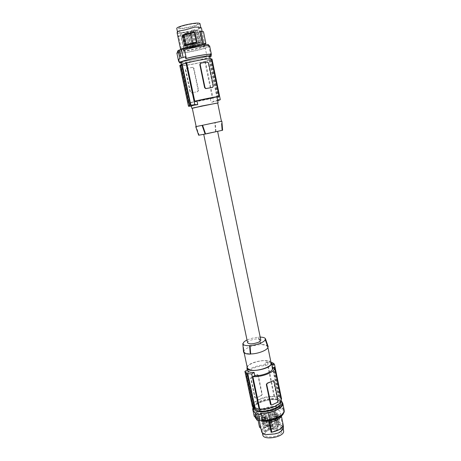 <?xml version="1.0" encoding="UTF-8"?>
<svg xmlns="http://www.w3.org/2000/svg" width="461" height="461" viewBox="0 0 461 461"><rect width="100%" height="100%" fill="white"/><g stroke="black" fill="none" stroke-linecap="round" stroke-linejoin="round"><path stroke-width="0.35" stroke-dasharray="2.31 1.73" d="M264.257 416.721L262.044 417.459L264.257 416.721M264.735 418.686L262.465 419.36L264.735 418.686M263.156 419.337L264.262 418.968L263.156 419.337M278.081 426.834L277.021 426.788L278.363 426.511L278.081 426.834M276.329 418.381L275.269 418.34L275.551 418.023L276.612 418.064L276.329 418.381M264.994 414.871L262.793 415.603L264.994 414.871M264.182 414.03L261.473 416.571L261.352 417.597L262.263 418.824L266.654 416.738L265.507 416.202L267.173 415.413L264.182 414.03L266.74 426.033L268.204 425.33L272.503 427.405L269.99 415.154L265.836 413.246L268.204 425.33M265.772 425.411L266.81 425.457L265.49 425.739L265.772 425.411M264.015 417.061L265.058 417.096L264.77 417.412L263.732 417.378L264.015 417.061M265.467 416.825L263.208 417.493L265.467 416.825M274.958 418.674L277.142 417.96L274.958 418.674M264.925 427.745L266.032 427.37L264.925 427.745M274.272 423.987L278.392 424.108L281.579 425.267L278.127 424.345L274.272 423.987L270.296 425.03L266.654 426.713L263.755 428.194L262.159 429.854L262.263 432.055L263.951 433.859L266.844 434.36L270.642 434.083L274.877 433.686L278.749 432.608L281.515 430.413L282.887 428.067L283.388 428.01M256.051 407.801C262.851 411.362 282.04 405.138 280.213 400.05L277.741 397.682C270.682 394.386 252.184 400.413 253.832 405.559L256.051 407.801M280.686 402.367L278.214 399.981C271.154 396.65 252.668 402.689 254.328 407.876L254.72 408.757M275.69 422.714L274.491 423.112L275.69 422.714M273.961 414.376L272.751 414.767L273.961 414.376M265.709 418.605L267.628 418.68L267.098 419.262L265.179 419.199L265.709 418.605M269.685 418.248L271.615 418.323L271.097 418.905L269.166 418.836L269.685 418.248M273.73 418.438L269.483 416.479L263.41 419.366C266.412 420.178 269.852 419.867 273.73 418.438L276.456 430.753L272.065 428.621L265.83 431.663L264.804 431.15L269.374 428.926L268.221 428.361L269.875 427.56L267.173 415.413M270.255 420.098L271.996 420.248L271.483 420.818L269.587 420.749L270.255 420.098M271.143 420.657L270.181 420.622L270.44 420.328L271.402 420.369L271.143 420.657M272.912 429.139L271.95 429.099L272.209 428.799L273.171 428.845L272.912 429.139M266.279 420.455L268.008 420.599L267.489 421.175L265.599 421.106L266.279 420.455M266.251 421.118L267.478 420.709L266.251 421.118M268.025 429.583L269.253 429.174L268.025 429.583M274.543 416.767L274.324 416.542L276.542 415.81L276.767 416.041L274.543 416.767M278.847 424.5L277.747 424.863L278.847 424.5M275.229 414.906L275.01 414.681L277.211 413.955L277.436 414.185L275.229 414.906M271.154 415.684L277.147 412.837L278.133 414.087L278.058 415.056L275.407 417.637L277.937 430.027L273.54 427.906L271.154 415.684L275.407 417.637M275.54 416.75L277.81 416.093L275.54 416.75M277.113 416.099L276.006 416.456L277.113 416.099M281.164 425.451L282.8 426.54L282.887 428.067M283.503 426.869L281.579 425.267M265.836 413.246C269.61 411.863 272.993 411.552 275.978 412.313L278.651 424.414L279.694 424.904L273.54 427.906M277.147 412.837L279.694 424.904M264.879 433.444C266.204 428.851 281.239 426.644 281.786 430.983L281.717 432.02C280.64 436.665 265.138 438.953 264.77 434.539L264.879 433.444M265.507 416.202L268.221 428.361M269.374 428.926L266.654 416.738M262.263 418.824L264.804 431.15M266.74 426.033L269.875 427.56M278.651 424.414L272.503 427.405M277.937 430.027L276.456 430.753M269.483 416.479L272.065 428.621M265.83 431.663L263.41 419.366M275.978 412.313L269.99 415.154M262.822 434.994L262.954 433.605C264.631 427.946 283.135 425.261 283.751 430.62M278.749 432.608L279.049 432.77M276.525 409.645C269.547 408.077 257.232 412.952 258.46 416.877C258.759 418.11 260.027 418.968 262.246 419.458C269.207 421.164 281.821 416.139 280.501 412.272C280.179 410.987 278.847 410.111 276.525 409.645M274.353 423.734L270.186 424.829L263.335 428.142L261.664 429.877L261.554 431.496M260.961 428.459L260.822 428.056C260.603 426.575 261.756 425.111 264.28 423.659L262.424 414.848C259.889 416.271 258.725 417.706 258.938 419.141L258.46 416.877M259.261 420.444L258.938 419.141M267.772 410.93L270.002 421.59L277.631 421.175L275.419 410.486L267.714 411.091L275.419 410.486M256.362 418.611L257.14 419.026L256.621 419.85M255.331 417.585C253.129 410.008 282.605 403.848 283.648 411.667L283.584 413.021M253.556 411.195L255.711 412.313L255.192 413.125M281.262 400.626L279.412 399.468C272.209 396.057 253.343 401.514 252.893 407.207M254.253 416.473C252.922 411.074 269.846 404.625 279.107 406.867L283.129 408.607L281.688 401.577L279.671 400.73C271.875 396.996 251.349 403.686 253.181 409.472M257.14 419.026L255.711 412.313M283.129 408.607L284.23 410.371M255.29 417.026L255.089 416.444C252.893 408.89 282.38 402.73 283.417 410.526C284.956 415.113 270.809 421.302 261.479 419.983M252.882 408.048C254.19 402.949 269.362 398.01 277.672 399.894L279.107 406.867M282.374 403.375L279.671 400.73L277.672 399.894M281.688 401.577L282.08 401.957M256.731 413.845L258.477 413.603L260.92 414.635M258.633 414.347L258.477 413.603M270.002 421.59L267.714 411.091M269.691 420.547L276.168 419.913L277.631 421.175M276.168 419.913L274.209 410.44M259.543 427.266C259.606 425.751 260.891 424.276 263.398 422.841L264.28 423.659M263.398 422.841L261.796 415.228C259.278 416.646 257.981 418.092 257.912 419.573L258.125 420.576M259.07 419.539L257.912 419.573M261.796 415.228L262.424 414.848M281.216 416.133L280.495 415.378L277.274 418.49M280.495 415.378L282.731 426.252L283.446 426.062M282.731 426.252L278.997 429.756M263.951 433.859L263.531 434.083M262.159 429.854L261.664 429.877M273.719 413.056L271.817 412.993L272.33 412.428L274.226 412.497L273.719 413.056M269.789 413.419L267.899 413.361L268.411 412.791L270.302 412.86L269.789 413.419M270.019 415.367L268.308 415.24L268.815 414.681L270.676 414.744L270.019 415.367M269.149 414.831L270.094 414.865L268.89 415.119L269.149 414.831M270.889 423.158L271.834 423.198L271.575 423.486L270.636 423.446L270.889 423.158M273.949 415.009L272.232 414.883L272.733 414.318L274.6 414.393L273.949 415.009M252.351 406.354L252.824 405.789C251.481 401.37 264.718 395.59 274.007 396.385L278.813 396.714L279.988 397.198L279.66 397.347L281.59 399.047M281.112 399.272L281.227 399.854M253.665 407.87L254.097 408.141L253.757 408.302M248.024 373.156L248.272 371.923C251.343 368.235 257.123 366.126 265.599 365.596L267.478 364.784C258.172 364.282 244.762 369.78 246.001 373.721L248.024 373.156L247.315 369.826M274.549 396.137L267.449 361.747L271.373 362.519M274.007 396.385L267.478 364.784M265.599 365.596L264.919 362.3L267.449 361.747M258.275 375.352L257.872 374.787L257.082 374.701L254.109 375.819L256.863 374.62L258.275 375.352L262.246 394.293L261.456 395.544L255.982 398.033L255.388 398.039L255.1 397.532L251.072 378.493L250.698 378.343L251.337 377.023L254.109 375.819L251.556 377.11L251.072 378.493M252.91 406.095L246.082 373.992M257.895 375.208L261.865 394.132L261.237 395.452L255.982 398.033M255.763 397.941L255.054 397.889L254.726 397.37L250.698 378.343M254.097 408.141L246.67 373.18M273.39 380.7L277.724 400.805L277.251 402.24L271.898 404.954M271.097 404.879L271.662 404.85M281.043 399.301L274.474 367.244M271.898 364.726L271.898 364.726C271.385 363.47 269.057 362.663 264.919 362.3M270.895 361.937C267.466 358.335 249.171 362.075 247.177 366.777L247.119 366.898M279.66 397.347L272.601 362.94M273.004 363.112L279.988 397.198M278.813 396.714L271.788 362.479M278.484 396.863L271.437 362.536M271.12 363.038L269.017 361.251C262.822 358.785 245.99 363.983 247.355 367.999M243.494 351.812L243.898 351.645L245.805 353.391L250.686 353.956M243.241 343.347L243.892 351.57C243.552 348.729 253.366 344.788 260.845 344.684L258.246 337.291C254.155 337.585 250.415 338.489 247.027 340.016M267.789 346.828L265.709 345.18L261.237 344.528C265.115 344.488 267.415 345.151 268.129 346.505M242.82 343.514L242.987 345.589M261.237 344.528L258.65 337.129L260.194 337.1M258.65 337.129L258.246 337.291M247.597 342.753C247.522 341.929 248.514 341.094 250.565 340.23C255.872 338.53 259.284 338.449 260.793 339.993M207.191 133.338L217.592 131.276L207.191 133.338M222.611 130.227L198.668 135.229M195.729 126.642L198.697 135.211M192.283 108.254L217.667 102.953M215.546 131.518L214.826 122.597L221.436 121.272L196.161 126.55L199.152 135.113M192.3 108.323L217.684 103.022M211.979 59.025L209.715 60.155L204.822 61.48L212.423 98.268L190.595 102.44L191.401 106.261M190.595 102.44L188.399 102.889C188.071 103.333 203.036 100.446 212.423 98.268M179.796 65.479L180.447 65.376L188.416 102.855M189.799 105.529L181.127 64.719L180.729 64.782M213.339 86.051L212.959 86.161L208.239 63.209L207.317 62.154L200.673 63.203M212.959 86.161L212.527 87.394M211.426 59.117L219.015 96.539M217.673 100.769L211.098 102.428L217.892 99.985L209.715 60.155M210.32 98.666L211.098 102.428M205.445 61.376L213.697 101.351M192.761 67.335L193.92 68.257L198.553 90.362L198.201 90.465L193.568 68.378L192.761 67.335L186.284 68.384L185.357 69.726L190.065 91.952L191.027 92.891L194.375 92.309L191.263 92.828L190.065 91.952M190.41 91.848L185.702 69.605L186.284 68.384M198.553 90.362L197.694 91.676L194.375 92.309L197.492 91.733L198.201 90.465M204.822 61.48C195.429 64.056 180.245 66.551 180.435 65.45L180.447 65.376M192.537 67.415L186.083 68.453M181.127 64.719L180.752 64.88M183.155 64.292L181.542 65.226C181.225 66.534 202.091 62.656 208.435 60.241L210.297 59.221C210.884 57.856 189.131 61.907 183.155 64.292M210.423 59.826L218.641 99.876L218.992 99.709L217.892 99.985M220.3 99.68L218.641 99.876M209.334 60.218L217.534 100.152M210.804 59.763L218.992 99.709M180.96 62.471C180.654 63.837 201.538 59.976 207.871 57.516L209.726 56.461M181.087 63.065C186.181 63.03 203.445 59.498 209.161 57.32L209.847 57.055M209.674 46.042L209 46.711L205.283 48.175L207.001 56.501L210.965 54.605M185.397 56.766L181.265 58.04M205.283 48.175C196.277 51.159 176.984 54.421 176.851 52.94M183.392 50.237C192.738 47.408 209.173 44.844 208.787 46.233C209.784 48.151 177.554 54.882 177.727 52.721L177.773 52.542M208.505 44.855C209.507 46.815 177.272 53.551 177.439 51.344M204.684 46.019L205.064 45.587C205.514 44.008 183.495 48.313 181.167 50.266L180.879 50.641C180.637 52.168 201.855 48.042 204.684 46.019M178.148 50.508L178.914 50.543L178.223 50.848M198.345 28.87L200.863 27.983L198.299 27.314L195.026 27.182L185.921 29.763L178.845 31.141L177.675 32.397L178.263 33.301L183.737 32.253L192.272 31.457L201.422 27.879M194.162 31.918L196.444 42.913M202.12 31.267L204.817 44.383M200.46 27.844L201.002 27.729M178.845 31.141L178.344 31.187M178.263 33.301L177.502 33.376L177.122 32.904M177.739 33.451L183.478 32.351L192.416 31.521L198.777 28.807M199.751 28.352L199.273 28.438M199.941 23.517C199.722 24.37 196.956 25.476 191.655 26.836C183.23 28.738 178.263 29.25 176.742 28.363M185.581 25.234C192.531 23.667 196.593 23.246 197.775 23.978C197.602 24.669 195.355 25.568 191.044 26.675C184.187 28.225 180.142 28.64 178.914 27.914C179.052 27.239 181.277 26.346 185.581 25.234M198.046 44.59C200.454 44.302 201.722 44.308 201.855 44.613L201.169 45.161L198.184 30.443L197.233 30.864L200.091 45.599L193.09 46.624L189.298 48.18L186.06 33.607L184.331 33.837L187.362 48.463L191.142 46.907L188.215 32.074L180.833 33.065L181.755 32.639L185.08 47.512L196.081 44.878L193.142 29.844L194.899 29.608L190.9 31.417L194.156 46.186L198.046 44.59L194.899 29.608M200.091 45.599L189.298 48.18M193.142 29.844L190.214 31.169L193.263 46.037L196.081 44.878M199.261 45.357L201.238 44.815L199.261 45.357M198.051 45.138L200.039 44.59L198.051 45.138M201.169 45.161L194.156 46.186M198.633 43.086L200.748 42.521L198.633 43.086M200.074 42.706L198.703 42.954L200.074 42.706M197.971 32.518L196.593 32.76L197.971 32.518M197.417 42.85L199.544 42.291L197.417 42.85M198.547 42.429L197.55 42.706L198.547 42.429M196.421 32.166L195.424 32.449L196.421 32.166M197.233 30.864L189.961 31.844L193.09 46.624M186.06 33.607L189.961 31.844M184.331 33.837L188.215 32.074M185.996 47.748L184.037 48.284L185.996 47.748M187.281 47.95L185.334 48.48L187.281 47.95M187.362 48.463C184.896 48.774 183.587 48.768 183.432 48.457L184.037 47.95L191.142 46.907M185.674 45.426L183.576 45.985L185.674 45.426M184.239 45.806L185.622 45.558L184.239 45.806M182.089 35.595L183.472 35.353L182.089 35.595M186.959 45.645L184.873 46.192L186.959 45.645M185.864 46.054L186.838 45.783L185.864 46.054M183.732 35.923L184.705 35.647L183.732 35.923M181.755 32.639L190.214 31.169M198.184 30.443L190.9 31.417M185.08 47.512L191.303 46.325L188.238 31.434M187.183 31.913L190.243 46.757M191.303 46.325L193.263 46.037M180.833 33.065L184.037 47.95M191.085 47.598L193.562 47.155L191.085 47.598M195.262 46.601L197.74 46.152L195.262 46.601M190.733 45.282L193.067 44.884L190.733 45.282M191.424 45.299L192.496 45.005L191.424 45.299M189.315 35.22L190.387 34.915L189.315 35.22M194.917 44.279L197.25 43.881L194.917 44.279M196.53 44.072L195.291 44.291L196.53 44.072M194.427 33.964L193.188 34.183L194.427 33.964M194.237 45.478L191.713 45.933L194.237 45.478M189.99 46.498L187.46 46.947L189.99 46.498M193.632 43.207L191.246 43.605L193.632 43.207M192.929 43.184L191.834 43.484L192.929 43.184M190.773 32.864L189.678 33.175L190.773 32.864M189.379 44.227L186.993 44.631L189.379 44.227M187.725 44.44L188.993 44.216L187.725 44.44M185.564 34.149L186.838 33.924L185.564 34.149M203.468 31.682L202.051 31.429M194.98 47.224C188.745 48.428 184.193 48.924 181.323 48.716L180.464 48.313C183.524 48.434 188.071 47.921 194.093 46.78L194.98 47.224L192.295 34.339L191.713 35.353L194.093 46.78M191.713 35.353C185.674 36.5 181.11 36.972 178.021 36.765L180.464 48.313M178.021 36.765L178.568 35.687L181.323 48.716M192.295 34.339C186.042 35.56 181.467 36.01 178.568 35.687M211.034 54.94L210.723 55.118L209 46.711M179.081 61.267C178.77 62.805 201.757 58.576 208.85 55.816L210.723 55.118M207.001 56.501C198.887 59.06 181.888 62.189 179.156 61.607M178.914 50.543L180.626 58.605L178.695 59.388M179.865 58.587L180.626 58.605M215.99 131.42L215.258 122.505M281.515 430.413L281.953 430.47M282.8 426.54L283.29 426.408M262.263 432.055L261.767 432.188M263.755 428.194L263.335 428.142M254.726 397.37L255.1 397.532M262.246 394.293L261.865 394.132M277.724 400.805L278.133 400.972M273.701 381.241L274.105 381.397M208.239 63.209L208.614 63.076M185.702 69.605L185.357 69.726M193.92 68.257L193.568 68.378M200.737 27.971L201.29 27.867M198.299 27.314L198.737 27.176M181.795 30.478L181.432 30.489M177.675 32.397L177.116 32.501M180.343 32.985L179.923 33.123M196.467 29.89L196.812 29.879M264.85 418.847L264.47 416.946M275.269 418.34L277.021 426.788M265.058 417.096L266.81 425.457M265.582 416.986L265.202 415.09M263.052 419.228L264.821 427.629M280.651 402.205L280.213 400.05M274.076 414.497L275.811 422.841M271.996 420.248L271.615 418.323M270.181 420.622L271.95 429.099M268.008 420.599L267.628 418.68M266.135 420.991L267.91 429.456M274.739 418.45L274.324 416.542M275.419 416.583L275.01 414.681M277.222 416.208L278.957 424.616M278.133 414.087L281.786 430.983M262.055 431.392L262.459 433.282M260.903 428.413L260.822 428.056M255.089 416.444L255.204 416.98M283.417 410.526L283.648 411.667M268.308 415.24L267.899 413.361M270.094 414.865L271.834 423.198M272.232 414.883L271.817 412.993M252.824 405.789L246.001 373.721M255.054 397.889L255.388 398.039M257.543 374.66L257.872 374.787M244.146 352.855L243.921 351.818M243.662 348.706L243.892 351.57M180.435 65.45L188.399 102.889M181.398 64.523L181.542 65.226M208.787 46.233L208.672 45.679M204.857 44.556L205.064 45.587M200.016 27.735L200.541 27.62M195.026 27.182L195.314 27.038M178.563 31.285L178.044 31.336M178.044 33.232L177.508 33.376M177.681 32.777L177.468 31.78M201.855 44.613L197.775 23.978M198.121 43.075L198.582 45.374M198.703 42.954L196.593 32.76M196.905 42.844L197.36 45.155M198.893 42.424L196.766 32.166M186.204 45.437L186.705 47.731M185.622 45.558L183.472 35.353M187.483 45.651L187.979 47.932M185.512 46.06L183.38 35.923M193.067 44.884L193.562 47.155M191.044 45.311L188.935 35.22M197.25 43.881L197.74 46.152M195.291 44.291L193.188 34.183M191.246 43.605L191.713 45.933M193.315 43.173L191.165 32.869M186.993 44.631L187.46 46.947M188.993 44.216L186.838 33.924M272.751 414.767L274.491 423.112M262.465 419.36L262.044 417.459M192.496 45.005L190.387 34.915M269.587 420.749L269.166 418.836M200.863 27.983L200.8 27.683M200.748 42.521L201.238 44.815M184.152 45.864L182.003 35.658M180.677 49.673L180.879 50.641M276.006 416.456L277.747 424.863M193.902 43.052L194.404 45.368M270.676 414.744L270.302 412.86M263.208 417.493L262.793 415.603M194.646 44.429L195.101 46.705M271.402 420.369L273.171 428.845M183.432 48.457L178.914 27.914M261.352 417.597L264.77 434.539M200.166 42.648L198.057 32.454M277.142 417.96L276.767 416.041M283.365 426.189L281.319 416.237M281.285 416.076L280.501 412.272M187.644 44.492L185.489 34.206M184.873 46.192L185.334 48.48M264.262 418.968L266.032 427.37M254.328 407.876L253.832 405.559M191.834 43.484L189.678 33.175M265.599 421.106L265.179 419.199M268.89 415.119L270.636 423.446M263.732 417.378L265.49 425.739M196.611 44.014L194.507 33.907M210.193 58.731L210.297 59.221M283.002 426.978L283.273 428.304M199.544 42.291L200.039 44.59M276.612 418.064L278.363 426.511M186.838 45.783L184.705 35.647M274.6 414.393L274.226 412.497M189.644 44.077L190.151 46.388M190.468 45.432L190.929 47.702M267.478 420.709L269.253 429.174M183.576 45.985L184.037 48.284M197.55 42.706L195.424 32.449M277.81 416.093L277.436 414.185"/><path stroke-width="0.69" d="M283.365 426.189L283.388 428.01L281.953 430.47L279.049 432.77L274.992 433.899L266.567 434.608L263.531 434.083L261.767 432.188L260.903 428.413M254.72 408.757L256.547 410.14C263.352 413.73 282.524 407.501 280.686 402.367L280.651 402.205M283.273 428.304L283.671 431.853C282.386 437.552 263.323 440.405 262.822 434.994L262.459 433.282M258.125 420.576L259.543 427.266L260.961 428.459L259.261 420.444M252.893 407.207L253.556 411.195L255.192 413.125L256.621 419.85L258.166 420.593L259.9 420.351L261.721 421.141C269.979 422.293 282.726 417.505 283.584 413.021M253.233 409.668L252.749 409.42L254.253 416.473L255.29 417.026L255.532 418.167L256.362 418.611M255.532 418.167L255.204 416.98M252.91 408.198L255.308 410.676C262.776 414.716 284.166 407.795 282.115 402.096L281.262 400.626M282.08 401.957L282.783 403.3L284.23 410.371C285.705 414.894 272.641 421.129 262.661 420.495L261.479 419.983L261.721 421.141M252.749 409.42L252.882 408.048M282.783 403.3C284.235 407.72 271.131 413.886 261.145 413.31L262.661 420.495M258.166 420.593L256.731 413.845L260.92 414.635L260.592 413.079L261.145 413.31M260.592 413.079C270.284 413.955 283.855 407.812 282.374 403.375L282.115 402.096M259.9 420.351L258.633 414.347M277.274 418.49L268.849 421.435L269.794 422.409C275.494 421.204 279.383 419.193 281.458 416.387L281.216 416.133M281.458 416.387L283.446 426.062C281.394 428.932 277.522 430.966 271.834 432.17L269.794 422.409M271.834 432.17L271.149 432.395L268.849 421.435M278.997 429.756L271.149 432.395M272.584 368.068L274.474 367.244L274.652 367.734C276.012 371.578 262.292 377.277 252.876 376.643L254.841 375.79C261.848 375.928 271.362 372.384 272.445 369.29L271.898 364.726L274.445 364.155L281.59 399.047L281.112 399.272M274.652 367.734L281.227 399.854C282.685 404.17 269.155 410.157 259.756 409.218L252.876 376.643M253.665 407.87L252.351 406.354L244.906 371.387L246.67 373.18L246.341 373.416L253.757 408.302L259.186 409.477L259.756 409.218M247.315 369.826L244.906 371.387M254.841 375.79L254.126 372.402L251.694 373.998L259.186 409.477M255.238 408.665L247.799 373.617L246.341 373.416M247.799 373.617L251.694 373.998M254.126 372.402C250.15 372.655 247.885 371.837 247.338 369.941L247.315 369.82M254.893 408.821L247.471 373.854M273.477 380.734L267.167 383.224L266.349 384.532L270.434 404.199L271.097 404.879M267.403 383.316L273.05 380.798L273.748 380.832L274.105 381.397L278.133 400.972L277.493 402.344L271.898 404.954L271.172 404.908L266.746 384.687L267.167 383.224M247.119 366.898L246.946 368.091C247.246 373.11 269.639 369.474 271.379 364.092L271.535 362.957L270.895 361.937M274.445 364.155L273.004 363.112M271.373 362.519L272.952 362.876M244.146 352.855L247.355 367.999L249.257 369.705C255.238 372.367 272.635 367.014 271.12 363.038L267.795 346.856C268.717 349.622 258.5 353.915 250.686 353.956L250.277 354.123C246.128 354.106 243.869 353.339 243.494 351.812L242.832 343.704M247.027 340.016C244.664 341.152 243.402 342.264 243.241 343.347L242.82 343.566C243.051 345.082 245.315 345.796 249.603 345.698L250.023 345.525L250.686 353.956M250.277 354.123L249.603 345.698M260.194 337.1C263.191 337.181 264.96 337.757 265.501 338.829L265.173 339.354C265.478 341.745 256.915 345.272 250.023 345.525M217.627 131.443L260.793 339.993C260.88 340.794 259.906 341.63 257.878 342.494C252.53 344.211 249.101 344.298 247.597 342.753L203.722 134.358M265.173 339.354L267.795 346.856L268.193 346.689L265.582 339.187M265.548 338.968L268.193 346.689M205.583 133.978L202.575 125.271L221.868 121.185L222.605 130.244L205.122 134.082L202.125 125.363L202.575 125.271L195.729 126.642L202.125 125.363M198.668 135.229L205.122 134.082M221.868 121.185L221.43 121.26L217.667 102.953L193.833 107.793L192.283 108.254L196.161 126.556M217.684 103.022L201.411 106.065L192.3 108.323M186.693 63.048C196.19 60.403 211.801 57.861 211.397 58.985L219.079 96.476L196.945 100.752L197.763 104.635L194.796 104.618L186.037 63.151L186.693 63.048L194.744 101.172L196.945 100.752M180.752 64.88L179.796 65.479L188.474 106.249L191.396 106.232C191.448 105.719 193.568 105.189 197.763 104.635M189.39 105.506L180.729 64.782L182.164 64.327L190.848 105.252L189.39 105.506L188.474 106.249M190.848 105.252L194.796 104.618M181.767 64.39L190.439 105.235M212.527 87.394L205.733 88.616L204.615 87.676L204.989 87.561L205.981 88.547L212.388 87.429M204.989 87.561L200.183 64.436L199.815 64.569L204.615 87.676M199.815 64.569L200.673 63.203M219.079 96.476C219.609 95.997 204.235 98.954 194.744 101.172M212.613 87.365L213.339 86.051L208.614 63.076L207.559 62.068L204.177 62.592L200.933 63.117L200.183 64.436M211.426 59.117L211.979 59.025L220.3 99.68L217.673 100.769L216.889 96.943M182.164 64.327L186.037 63.151M210.193 58.731L209.726 56.461C210.308 55.038 188.532 59.071 182.568 61.509L180.96 62.471L181.398 64.523M209.847 57.055L211.276 56.133C211.933 54.554 187.875 59.002 181.219 61.711L179.41 62.788L181.087 63.065M211.276 56.133L210.965 54.605C211.351 53.39 195.614 55.879 185.789 58.628L185.397 56.766L181.265 58.04L179.542 49.932L178.148 50.508L179.865 58.587L178.695 59.388L179.081 61.215L178.655 61.388L176.851 52.94L177.773 52.542L177.479 51.165L177.698 52.577M185.789 58.628L186.302 58.438L184.481 49.805L183.392 50.237L183.092 48.837L181.421 49.506L183.098 57.435M181.421 49.506L179.542 49.932M184.481 49.805C194.698 46.947 210.009 44.688 209.674 46.042L211.409 54.513L211.034 54.94M183.092 48.837C192.444 45.996 208.891 43.443 208.505 44.855L208.672 45.679M178.223 50.848L177.479 51.165M180.677 49.673L177.122 32.904L177.301 31.993L178.344 31.187L185.76 29.74L194.905 27.09L198.737 27.176L201.422 27.879L202.12 31.267L199.867 31.077L202.598 44.325L204.857 44.556M184.849 45.916L182.544 34.955L194.162 31.918L194.738 32.426L183.893 35.088L185.898 44.596L196.714 41.951L196.444 42.913L184.849 45.916L185.898 44.596M177.468 31.78L176.742 28.363C176.909 27.533 179.64 26.438 184.936 25.067C193.493 23.131 198.495 22.618 199.941 23.517L200.8 27.683M199.867 31.077L203.468 31.682L205.865 43.351L204.834 44.44M205.865 43.351L203.451 43.299L202.598 44.325M201.025 31.515L203.451 43.299M182.544 34.955L183.893 35.088M194.738 32.426L196.714 41.951M186.302 58.438C196.513 55.666 211.772 53.303 211.409 54.513M179.156 61.607L178.655 61.388M179.081 61.215L179.41 62.788M221.626 123.623L222.156 130.342M266.349 384.532L266.746 384.687M270.434 404.199L270.838 404.372M270.814 404.752L271.172 404.908M247.338 369.941L246.946 368.091M198.668 135.24L195.729 126.642M191.396 106.232L191.845 108.347M204.667 44.279L205.733 43.276M222.611 130.238L222.375 127.322M272.595 368.132L271.535 362.957M216.889 96.937L218.105 102.861"/></g></svg>
